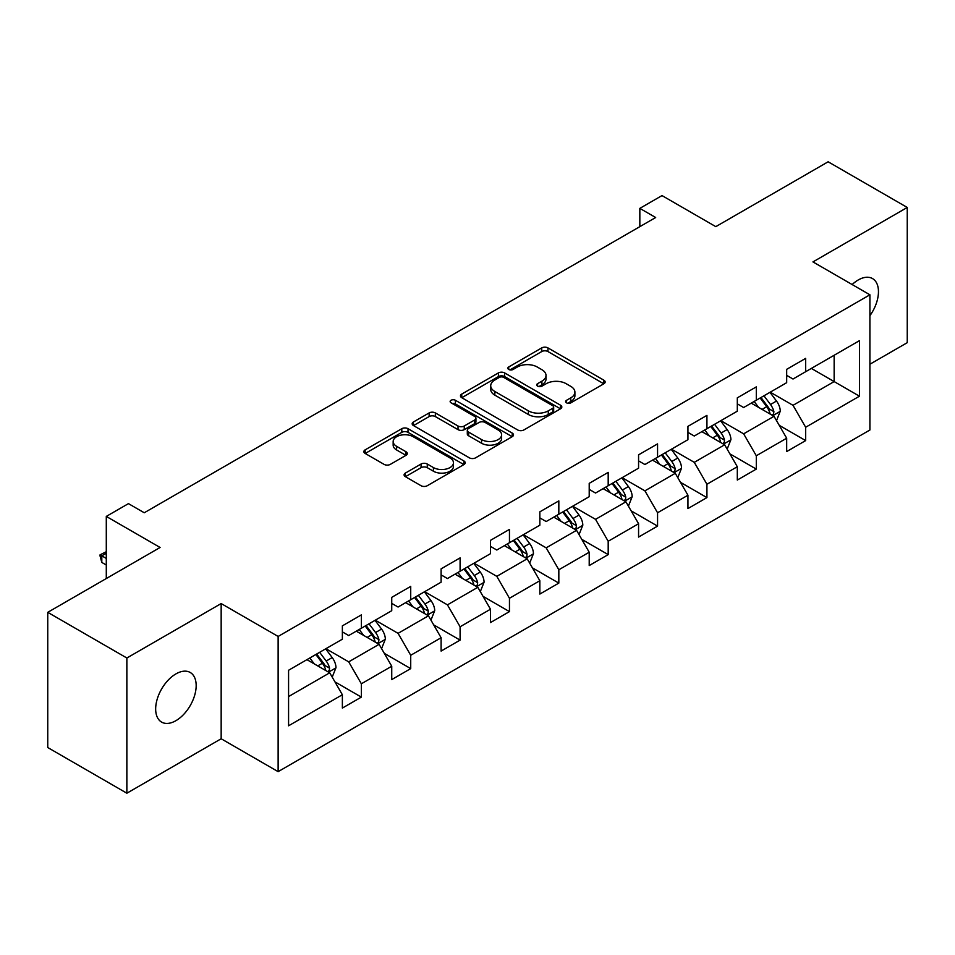 <?xml version="1.0" encoding="UTF-8"?>
<svg xmlns="http://www.w3.org/2000/svg" width="955" height="955" viewBox="0 0 955 955"><rect width="100%" height="100%" fill="white"/><g stroke="black" fill="none" stroke-linecap="round" stroke-linejoin="round"><path stroke-width="1.43" d="M566.518 402.831A3.08 1.779 0 0 0 570.863 402.831L603.87 383.767A4.393 2.531 0 0 0 605.148 381.976A4.393 2.531 0 0 0 603.87 380.186L547.955 347.907A4.393 2.531 0 0 0 541.736 347.907L508.74 366.959A3.08 1.779 0 0 0 507.833 368.212A3.08 1.779 0 0 0 508.74 369.466A3.08 1.779 0 0 0 513.086 369.466L517.359 367.007A14.062 8.117 0 0 1 537.235 367.007L541.891 369.692A14.062 8.117 0 0 1 546.009 375.434A14.062 8.117 0 0 1 541.891 381.176L537.629 383.635A3.08 1.779 0 0 0 536.722 384.889A3.08 1.779 0 0 0 537.629 386.142A3.08 1.779 0 0 0 541.974 386.142L546.248 383.683A14.062 8.117 0 0 1 566.124 383.683L570.78 386.369A14.062 8.117 0 0 1 574.898 392.111A14.062 8.117 0 0 1 570.78 397.853L566.518 400.312A3.08 1.779 0 0 0 565.611 401.566A3.08 1.779 0 0 0 566.518 402.831L566.518 400.312M175.911 720.679A28.638 16.533 120 0 0 194.629 695.443A28.638 16.533 120 0 0 190.236 672.487A28.638 16.533 120 0 0 175.911 673.908A28.638 16.533 120 0 0 157.205 699.144A28.638 16.533 120 0 0 161.598 722.099A28.638 16.533 120 0 0 175.911 720.679M869.91 315.699A28.638 16.533 120 0 0 872.524 278.574A28.638 16.533 120 0 0 858.199 279.994A28.638 16.533 120 0 0 852.158 284.542M405.374 473.083A4.393 2.531 0 0 0 404.096 474.874A4.393 2.531 0 0 0 405.374 476.664L421.06 485.725A4.393 2.531 0 0 0 427.279 485.725L463.927 464.56A4.393 2.531 0 0 0 465.216 462.769A4.393 2.531 0 0 0 463.927 460.979L408.012 428.7A4.393 2.531 0 0 0 401.804 428.7L365.156 449.853A4.393 2.531 0 0 0 363.867 451.655A4.393 2.531 0 0 0 365.156 453.446L384.101 464.381A4.393 2.531 0 0 0 390.308 464.381L405.994 455.332A4.393 2.531 0 0 0 407.284 453.53A4.393 2.531 0 0 0 405.994 451.739L396.6 446.319A11.747 6.78 0 0 1 393.162 441.52A11.747 6.78 0 0 1 400.42 435.253A11.747 6.78 0 0 1 413.217 436.721L450.032 457.97A11.747 6.78 0 0 1 453.47 462.769A11.747 6.78 0 0 1 446.212 469.036A11.747 6.78 0 0 1 433.415 467.568L427.279 464.023A4.393 2.531 0 0 0 421.06 464.023L405.374 473.083L405.374 476.664M869.91 364.225L907.25 342.666L907.25 207.462L828.14 161.789L715.796 226.645L661.994 195.584L639.838 208.369L655.667 217.513L144.265 512.763L128.447 503.631L106.292 516.416L106.292 578.539M126.86 658.007L126.86 793.211L221.166 738.764L221.166 603.56L126.86 658.007L47.75 612.334L160.094 547.478L106.292 516.416M221.166 603.56L278.132 636.448L869.91 294.797L869.91 430.001L278.132 771.652L278.132 636.448M907.25 207.462L812.944 261.909L869.91 294.797M517.67 429.953A4.393 2.531 0 0 0 523.877 429.953L560.537 408.788A4.393 2.531 0 0 0 561.827 406.997A4.393 2.531 0 0 0 560.537 405.207L504.622 372.916A4.393 2.531 0 0 0 498.415 372.916L461.754 394.081A4.393 2.531 0 0 0 460.465 395.871A4.393 2.531 0 0 0 461.754 397.674L517.67 429.953M452.264 403.488A3.08 1.779 0 0 1 455.392 403.929L455.392 400.264L512.226 433.093A4.393 2.531 0 0 1 513.515 434.883A4.393 2.531 0 0 1 512.226 436.674L475.578 457.839A4.393 2.531 0 0 1 469.371 457.839L413.455 425.56L413.455 421.967A4.393 2.531 0 0 0 412.166 423.757A4.393 2.531 0 0 0 413.455 425.56M413.455 421.967L429.141 412.918A4.393 2.531 0 0 1 435.349 412.918L458.03 426.002A4.393 2.531 0 0 0 464.237 426.002L474.647 419.997A4.393 2.531 0 0 0 475.936 418.206A4.393 2.531 0 0 0 474.647 416.416L451.035 402.783A3.08 1.779 0 0 1 450.139 401.53A3.08 1.779 0 0 1 452.037 399.882A3.08 1.779 0 0 1 455.392 400.264M126.86 793.211L47.75 747.538L47.75 612.334M334.93 681.858L361.36 697.114L361.36 683.78L391.741 666.232L391.741 679.578L410.722 668.607L410.722 655.273L441.103 637.737L441.103 651.071L460.095 640.113L460.095 626.766L490.476 609.23L490.476 622.565L509.457 611.606L509.457 598.272L539.838 580.724L539.838 594.07L558.83 583.099L558.83 569.765L589.211 552.229L589.211 565.563L608.192 554.604L608.192 541.27L638.573 523.722L638.573 537.068L657.565 526.098L657.565 512.763L687.946 495.227L687.946 508.561L706.927 497.603L706.927 484.257L737.308 466.72L737.308 480.055L756.3 469.096L756.3 455.762L786.681 438.214L786.681 451.56L805.662 440.589L805.662 427.255L859.464 396.194L859.464 340.649L834.145 355.272L834.145 381.582L859.464 396.194M361.36 697.114L342.368 708.073L342.368 694.739L288.577 725.8L288.577 670.255L342.368 639.193L342.368 625.859L361.36 614.889L361.36 628.235L391.741 610.687L391.741 597.352L410.722 586.394L410.722 599.728L441.103 582.192L441.103 568.858L460.095 557.887L460.095 571.233L490.476 553.685L490.476 540.351L509.457 529.392L509.457 542.726L539.838 525.19L539.838 511.844L558.83 500.886L558.83 514.22L589.211 496.684L589.211 483.349L608.192 472.379L608.192 485.725L638.573 468.177L638.573 454.843L657.565 443.884L657.565 457.218L687.946 439.682L687.946 426.348L706.927 415.377L706.927 428.711L737.308 411.175L737.308 397.841L756.3 386.882L756.3 400.217L786.681 382.68L786.681 369.334L805.662 358.376L805.662 371.71L859.464 340.649M356.299 631.16L379.087 644.315L348.706 661.851L325.918 648.696M342.368 631.888L348.706 635.541L361.36 628.235M348.706 661.851L361.36 683.78M379.087 644.315L391.741 666.232M405.66 602.653L428.449 615.808L398.068 633.344L375.279 620.189M391.741 603.381L398.068 607.034L410.722 599.728M398.068 633.344L410.722 655.273M428.449 615.808L441.103 637.737M455.034 574.146L477.822 587.301L447.441 604.849L424.653 591.694M441.103 574.886L447.441 578.539L460.095 571.233M447.441 604.849L460.095 626.766M477.822 587.301L490.476 609.23M504.395 545.651L527.184 558.806L496.803 576.343L474.014 563.187M490.476 546.379L496.803 550.032L509.457 542.726M496.803 576.343L509.457 598.272M527.184 558.806L539.838 580.724M553.769 517.144L576.545 530.3L546.176 547.848L523.388 534.693M539.838 517.873L546.176 521.537L558.83 514.22M546.176 547.848L558.83 569.765M576.545 530.3L589.211 552.229M603.13 488.65L625.919 501.805L595.538 519.341L572.749 506.186M589.211 489.378L595.538 493.031L608.192 485.725M595.538 519.341L608.192 541.27M625.919 501.805L638.573 523.722M652.504 460.143L675.28 473.298L644.912 490.834L622.123 477.679M638.573 460.871L644.912 464.524L657.565 457.218M644.912 490.834L657.565 512.763M675.28 473.298L687.946 495.227M701.865 431.636L724.654 444.791L694.273 462.339L671.484 449.184M687.946 432.376L694.273 436.029L706.927 428.711M694.273 462.339L706.927 484.257M724.654 444.791L737.308 466.72M751.239 403.141L774.016 416.296L743.647 433.833L720.858 420.678M737.308 403.87L743.647 407.522L756.3 400.217M743.647 433.833L756.3 455.762M774.016 416.296L786.681 438.214M811.368 368.427L834.145 381.582L793.008 405.326L770.219 392.171M786.681 375.363L793.008 379.028L805.662 371.71M793.008 405.326L805.662 427.255M221.166 738.764L278.132 771.652M639.838 208.369L639.838 226.645M288.577 696.565L329.714 672.809L306.925 659.654M329.714 672.809L342.368 694.739M779.244 425.333L805.662 440.589M729.871 453.84L756.3 469.096M680.509 482.347L706.927 497.603M631.136 510.841L657.565 526.098M581.774 539.348L608.192 554.604M532.401 567.843L558.83 583.099M483.039 596.35L509.457 611.606M433.666 624.857L460.095 640.113M384.304 653.351L410.722 668.607M567.748 403.261L570.78 401.506A14.062 8.117 0 0 0 574.898 395.764L574.898 392.111M546.009 375.434L546.009 379.087A14.062 8.117 0 0 1 541.891 384.829L538.859 386.584M603.811 383.803L547.955 351.559A4.393 2.531 0 0 0 541.736 351.559L509.97 369.907M560.478 408.824L504.622 376.58A4.393 2.531 0 0 0 498.415 376.58L461.814 397.698M552.766 408.251A3.08 1.779 0 0 0 553.673 406.997A3.08 1.779 0 0 0 552.766 405.744L503.691 377.404A3.08 1.779 0 0 0 499.346 377.404L494.833 380.006A14.062 8.117 0 0 0 490.715 385.748A14.062 8.117 0 0 0 494.833 391.478L528.39 410.853A14.062 8.117 0 0 0 548.265 410.853L552.766 408.251L552.766 411.903A3.08 1.779 0 0 0 553.673 410.65L553.673 406.997M490.715 385.748L490.715 389.401A14.062 8.117 0 0 0 494.833 395.131L494.833 391.478M552.766 411.903L548.265 414.506A14.062 8.117 0 0 1 528.39 414.506L494.833 395.131M413.515 425.596L429.141 416.571L429.141 412.918M475.936 418.206L475.936 421.859A4.393 2.531 0 0 1 474.647 423.65L464.237 429.655A4.393 2.531 0 0 1 458.03 429.655L435.349 416.571A4.393 2.531 0 0 0 429.141 416.571M455.392 403.929L512.178 436.71M481.559 439.587A11.747 6.78 0 0 0 494.368 441.055A11.747 6.78 0 0 0 501.614 434.788A11.747 6.78 0 0 0 498.176 430.001L485.212 422.504A4.393 2.531 0 0 0 478.992 422.504L468.595 428.52A4.393 2.531 0 0 0 467.305 430.311A4.393 2.531 0 0 0 468.595 432.102L481.559 439.587L481.559 443.239A11.747 6.78 0 0 0 494.368 444.72A11.747 6.78 0 0 0 501.614 438.452L501.614 434.788M467.305 430.311L467.305 433.964A4.393 2.531 0 0 0 468.595 435.755L468.595 432.102M481.559 443.239L468.595 435.755M453.47 462.769L453.47 466.422A11.747 6.78 0 0 1 446.212 472.689A11.747 6.78 0 0 1 433.415 471.221L427.279 467.675A4.393 2.531 0 0 0 421.06 467.675L405.433 476.7M393.162 441.52L393.162 445.173A11.747 6.78 0 0 0 396.6 449.972L396.6 446.319M405.935 455.356L396.6 449.972M463.867 464.596L408.012 432.352A4.393 2.531 0 0 0 401.804 432.352L365.204 453.482M776.522 420.63L780.283 411.139A11.854 6.852 -120 0 0 776.499 401.04L769.969 392.326M758.58 407.379L754.152 401.458M772.189 415.234L773.622 413.718L773.884 411.641A11.854 6.852 -120 0 0 770.494 404.514L763.952 395.8M760.98 397.507L768.226 407.188A6.04 3.486 60 0 1 769.324 409.015L773.884 411.641M760.156 397.984L766.686 406.711A11.854 6.852 60 0 1 770.088 413.837M727.149 449.125L730.921 439.646A11.854 6.852 -120 0 0 727.137 429.547L720.607 420.821M709.219 435.886L704.778 429.965M722.816 443.741L724.26 442.213L724.511 440.148A11.854 6.852 -120 0 0 721.121 433.021L714.591 424.295M711.618 426.014L718.864 435.683A6.04 3.486 60 0 1 719.963 437.521L724.511 440.148M710.795 426.491L717.324 435.205A11.854 6.852 60 0 1 720.715 442.344M677.787 477.631L681.548 468.141A11.854 6.852 -120 0 0 677.764 458.042L671.234 449.327M659.845 464.381L655.417 458.46M673.454 472.236L674.887 470.72L675.149 468.654A11.854 6.852 -120 0 0 671.759 461.516L665.217 452.801M662.245 454.508L669.491 464.19A6.04 3.486 60 0 1 670.589 466.016L675.149 468.654M661.421 454.986L667.951 463.712A11.854 6.852 60 0 1 671.353 470.839M628.414 506.126L632.186 496.648A11.854 6.852 -120 0 0 628.402 486.549L621.872 477.834M610.484 492.887L606.043 486.966M624.081 500.742L625.525 499.226L625.776 497.149A11.854 6.852 -120 0 0 622.385 490.022L615.856 481.296M612.883 483.015L620.129 492.685A6.04 3.486 60 0 1 621.227 494.523L625.776 497.149M612.06 483.493L618.589 492.207A11.854 6.852 60 0 1 621.98 499.346M579.052 534.633L582.813 525.155A11.854 6.852 -120 0 0 579.028 515.055L572.499 506.329M561.11 521.394L556.681 515.461M574.719 529.237L576.152 527.721L576.414 525.656A11.854 6.852 -120 0 0 573.024 518.517L566.482 509.803M563.522 511.522L570.768 521.191A6.04 3.486 60 0 1 571.854 523.03L576.414 525.656M562.686 511.999L569.216 520.714A11.854 6.852 60 0 1 572.618 527.852M529.679 563.14L533.451 553.649A11.854 6.852 -120 0 0 529.667 543.55L523.137 534.836M511.749 549.889L507.308 543.968M525.346 557.744L526.79 556.228L527.041 554.163A11.854 6.852 -120 0 0 523.65 547.024L517.121 538.31M514.148 540.017L521.394 549.698A6.04 3.486 60 0 1 522.492 551.524L527.041 554.163M513.324 540.494L519.854 549.221A11.854 6.852 60 0 1 523.245 556.347M480.317 591.634L484.078 582.156A11.854 6.852 -120 0 0 480.293 572.057L473.764 563.331M462.375 578.396L457.946 572.475M475.984 586.251L477.416 584.723L477.679 582.657A11.854 6.852 -120 0 0 474.289 575.531L467.747 566.804M464.787 568.523L472.033 578.193A6.04 3.486 60 0 1 473.119 580.031L477.679 582.657M463.951 569.001L470.481 577.715A11.854 6.852 60 0 1 473.883 584.854M430.944 620.141L434.716 610.651A11.854 6.852 -120 0 0 430.932 600.552L424.402 591.837M413.014 606.891L408.573 600.97M426.61 614.745L428.055 613.229L428.306 611.164A11.854 6.852 -120 0 0 424.915 604.026L418.386 595.311M415.413 597.018L422.659 606.7A6.04 3.486 60 0 1 423.757 608.526L428.306 611.164M414.589 597.496L421.119 606.222A11.854 6.852 60 0 1 424.509 613.349M381.582 648.636L385.343 639.158A11.854 6.852 -120 0 0 381.558 629.059L375.029 620.344M363.64 635.397L359.211 629.476M377.249 643.252L378.681 641.736L378.944 639.659A11.854 6.852 -120 0 0 375.554 632.532L369.012 623.806M366.052 625.525L373.298 635.194A6.04 3.486 60 0 1 374.384 637.033L378.944 639.659M365.216 626.003L371.746 634.717A11.854 6.852 60 0 1 375.148 641.856M332.209 677.143L335.981 667.664A11.854 6.852 -120 0 0 332.197 657.565L325.667 648.839M314.279 663.904L309.838 657.971M327.875 671.747L329.32 670.231L329.57 668.166A11.854 6.852 -120 0 0 326.18 661.027L319.65 652.313M316.678 654.032L323.924 663.701A6.04 3.486 60 0 1 325.022 665.539L329.57 668.166M315.854 654.509L322.384 663.224A11.854 6.852 60 0 1 325.774 670.362M106.292 553.255L101.803 555.846L106.292 558.436M101.803 562.423L100.06 555.941L100.06 554.843L101.803 555.846L101.803 562.423L106.292 565.014M100.06 554.843L106.292 551.704M570.78 401.506L570.78 397.853M537.629 386.142L537.629 383.635M541.891 384.829L541.891 381.176M508.74 369.466L508.74 366.959M541.736 351.559L541.736 347.907M547.955 351.559L547.955 347.907M603.87 383.767L603.87 380.186M461.754 397.674L461.754 394.081M498.415 376.58L498.415 372.916M504.622 376.58L504.622 372.916M560.537 408.788L560.537 405.207M528.39 414.506L528.39 410.853M548.265 414.506L548.265 410.853M435.349 416.571L435.349 412.918M458.03 429.655L458.03 426.002M464.237 429.655L464.237 426.002M474.647 423.65L474.647 419.997M512.226 436.674L512.226 433.093M421.06 467.675L421.06 464.023M427.279 467.675L427.279 464.023M433.415 471.221L433.415 467.568M405.994 455.332L405.994 451.739M365.156 453.446L365.156 449.853M401.804 432.352L401.804 428.7M408.012 432.352L408.012 428.7M463.927 464.56L463.927 460.979M772.846 415.616L780.211 411.366M770.494 404.514L776.499 401.04M762.054 409.385L766.686 406.711M723.484 444.123L730.838 439.873M721.121 433.021L727.137 429.547M712.681 437.891L717.324 435.205M674.111 472.618L681.476 468.38M671.759 461.516L677.764 458.042M663.319 466.386L667.951 463.712M624.749 501.124L632.103 496.875M622.385 490.022L628.402 486.549M613.946 494.893L618.589 492.207M575.376 529.631L582.741 525.381M573.024 518.517L579.028 515.055M564.584 523.388L569.216 520.714M526.014 558.126L533.368 553.876M523.65 547.024L529.667 543.55M515.211 551.894L519.854 549.221M476.64 586.633L484.006 582.383M474.289 575.531L480.293 572.057M465.849 580.401L470.481 577.715M427.279 615.127L434.632 610.89M424.915 604.026L430.932 600.552M416.476 608.896L421.119 606.222M377.905 643.634L385.271 639.384M375.554 632.532L381.558 629.059M367.114 637.403L371.746 634.717M328.544 672.141L335.897 667.891M326.18 661.027L332.197 657.565M317.74 665.898L322.384 663.224"/></g></svg>
